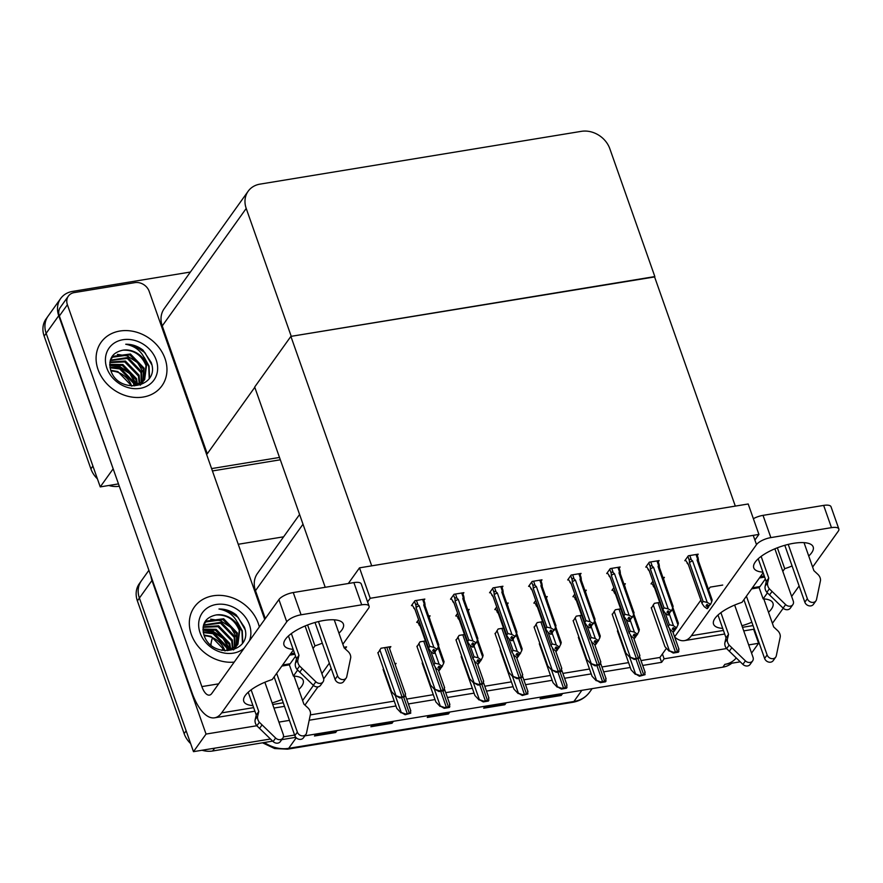 <?xml version="1.0" encoding="UTF-8"?>
<svg xmlns="http://www.w3.org/2000/svg" width="883" height="883" viewBox="0 0 883 883"><rect width="100%" height="100%" fill="white"/><g stroke="black" fill="none" stroke-linecap="round" stroke-linejoin="round"><path stroke-width="1.32" d="M343.929 647.305L346.566 646.864L345.176 648.817M331.191 668.376L323.664 678.895M317.968 686.875L304.944 705.087M299.58 514.491L257.417 573.475A23.62 19.746 35.6 0 0 255.485 590.683L265.308 618.586M642.703 665.44L661.61 662.327L664.115 658.817L662.405 653.95L666.455 648.288M674.612 636.864L700.881 600.131M708.486 589.491L710.175 587.129L722.724 585.065M256.81 725.738L206.048 734.071L193.487 751.654L139.404 598.078A23.62 19.746 -144.4 0 1 141.335 580.871A23.62 19.746 -144.4 0 0 139.404 598.078L186.136 730.815L184.128 733.63L137.384 600.893A23.62 19.746 -144.4 0 1 139.315 583.685L148.896 570.286M206.048 734.071L151.964 580.495A23.62 19.746 -144.4 0 1 150.883 575.937M309.249 720.219L395.959 705.981M408.387 703.939L435.01 699.557M447.438 697.515L474.072 693.144M486.489 691.102L513.122 686.731M525.54 684.689L552.173 680.307M564.601 678.265L591.224 673.895M603.652 671.853L630.285 667.482M289.458 720.373L278.907 722.106M740.241 661.831L724.866 664.347A23.62 19.746 -144.4 0 0 736.212 657.945M294.624 735.042L283.399 736.886L294.624 735.042M272.67 741.135L212.615 751.003L214.635 748.188L270.474 739.005L193.487 751.654M753.64 629.248L758.585 643.288L751.565 653.111M758.585 643.288L748.674 644.921M726.577 648.552L664.115 658.817M238.244 544.27L283.62 536.809M640.992 660.572L659.899 657.471L662.405 653.95M659.899 657.471L661.61 662.327M310.33 714.899L394.248 701.113M406.677 699.071L433.299 694.689M445.727 692.658L472.35 688.276M484.778 686.234L511.412 681.864M523.829 679.822L550.462 675.44M562.89 673.409L589.513 669.027M601.941 666.985L628.575 662.614M697.283 555.462L698.21 554.16L688.343 555.782L684.822 560.705L685.605 560.573M659.722 602.449L654.358 603.332L651.367 608.166M658.221 561.886L659.16 560.573L649.292 562.195L645.771 567.118L646.544 566.996M620.672 608.862L615.308 609.745L612.316 614.579M619.171 568.299L620.109 566.985L610.241 568.608L606.72 573.531L607.493 573.409M581.621 615.274L576.246 616.157L573.255 621.003M580.12 574.712L581.058 573.409L571.18 575.032L567.67 579.954L568.442 579.822M541.069 581.135L541.996 579.822L532.129 581.444L528.608 586.367L529.392 586.246M423.906 600.385L424.833 599.071L414.966 600.694L411.445 605.617L412.229 605.495M425.407 640.948L420.032 641.831L417.041 646.665M464.458 634.524L459.094 635.407L456.103 640.252M503.509 628.111L498.144 628.994L495.153 633.828M542.559 621.698L537.195 622.581L534.204 627.416M462.957 593.961L463.895 592.659L454.028 594.281L450.507 599.204L451.279 599.071M502.008 587.548L502.946 586.235L493.078 587.857L489.557 592.78L490.33 592.659M389.513 648.486L390.849 646.621L380.981 648.243L377.99 653.078M663.475 578.652L664.402 577.339L662.978 577.581M652.912 581.235L651.014 583.884L651.797 583.762M617.846 630.296L617.559 631.345M624.424 585.065L625.352 583.762L623.928 583.994M613.862 587.659L611.963 590.308L612.747 590.175M578.795 636.709L578.508 637.769M585.363 591.478L586.301 590.175L584.866 590.407M574.811 594.071L572.912 596.72L573.685 596.588M546.312 597.901L547.25 596.588L545.815 596.831M535.749 600.484L533.862 603.133L534.634 603.012M507.261 604.314L508.189 603.012L506.765 603.244M496.699 606.908L494.8 609.557L495.584 609.425M429.149 617.151L430.087 615.837L428.652 616.08M418.597 619.734L416.699 622.383L417.471 622.261M422.582 662.382L422.295 663.431M461.632 655.959L461.345 657.018M468.211 610.727L469.138 609.425L467.714 609.656M457.648 613.321L455.749 615.97L456.533 615.837M539.745 643.133L539.458 644.182M500.683 649.546L500.396 650.594M383.52 668.795L383.244 669.844M395.209 664.645L396.103 663.387L394.833 663.597M758.916 534.425L748.199 503.983L359.502 567.846L370.22 598.288L758.916 534.425L754.899 540.043M370.22 598.288L367.593 601.952M359.502 567.846L348.31 583.508M325.22 587.294L254.69 387.019L290.893 336.379L654.491 276.633L735.307 506.102L371.699 565.837L290.893 336.379M279.492 457.449L211.6 468.597L279.492 457.449M118.477 483.895L100.243 486.897L46.159 333.31A23.62 19.746 -144.4 0 1 48.09 316.103A23.62 19.746 -144.4 0 0 46.159 333.31L92.903 466.047L90.894 468.862L44.15 336.125A23.62 19.746 -144.4 0 1 46.082 318.918L60.662 298.52A23.62 19.746 -144.4 0 1 72.538 291.412L190.386 272.041M113.311 469.226L58.731 315.728A23.62 19.746 -144.4 0 1 60.662 298.52M112.814 469.303L100.243 486.897M654.844 276.578L609.822 148.719A23.62 19.746 35.6 0 0 581.334 131.346L260.021 184.128A23.62 19.746 35.6 0 0 248.145 191.247A23.62 19.746 35.6 0 0 246.214 208.454L291.247 336.324L654.601 276.931M254.79 387.317L207.273 453.785L206.434 453.928M248.145 191.247L164.183 308.708A23.62 19.746 35.6 0 0 162.251 325.926L207.273 453.785M731.775 663.221A23.62 19.746 -144.4 0 1 722.857 667.162L304.845 735.848M295.816 737.327L281.743 739.645M212.615 751.003A23.62 19.746 -144.4 0 1 202.041 750.252M190.64 743.585A23.62 19.746 -144.4 0 1 184.128 733.63M337.041 730.55L335.628 732.526L314.48 736.003L315.893 734.027M506.224 702.758L504.811 704.733L483.663 708.21L485.076 706.234M562.626 693.497L561.213 695.462L540.065 698.939L541.478 696.963M393.432 721.29L392.03 723.265L370.882 726.742L372.284 724.766M449.833 712.029L448.421 713.994L427.273 717.471L428.685 715.495M449.315 712.106L448.741 713.42A6.302 2.649 80.7 0 1 448.421 713.994M392.924 721.378L392.35 722.691A6.302 2.649 80.7 0 1 392.03 723.265M562.107 693.574L561.533 694.888A6.302 2.649 80.7 0 1 561.213 695.462M505.716 702.846L505.131 704.159A6.302 2.649 80.7 0 1 504.811 704.733M336.522 730.638L335.948 731.952A6.302 2.649 80.7 0 1 335.628 732.526M280.308 459.789L212.428 470.948M119.304 486.246A23.62 19.746 -144.4 0 1 108.808 485.484M97.406 478.829A23.62 19.746 -144.4 0 1 90.894 468.862M410.75 713.188L405.142 714.733L401.257 712.471L405.65 714.027A3.94 1.391 160.6 0 1 407.262 713.607L409.37 713.265A3.94 1.391 160.6 0 1 410.75 713.188L410.418 710.97M383.09 669.413L396.798 708.343L401.003 712.824M405.142 714.733L405.65 714.027M405.496 696.422L399.889 697.967L396.003 695.705L400.407 697.25A3.94 1.391 160.6 0 1 402.008 696.842L404.127 696.499A3.94 1.391 160.6 0 1 405.496 696.422L405.165 694.204M377.836 652.647L391.544 691.577L395.75 696.058M399.889 697.967L400.407 697.25M449.8 706.764L449.292 707.482L444.193 708.321L440.308 706.058L444.701 707.603A3.94 1.391 160.6 0 1 446.312 707.195L448.421 706.853A3.94 1.391 160.6 0 1 449.8 706.764L449.469 704.557M422.14 662.99L435.849 701.919L440.054 706.411M444.193 708.321L444.701 707.603M488.851 700.351L488.343 701.069L483.244 701.908L479.359 699.645L483.763 701.19A3.94 1.391 160.6 0 1 485.363 700.782L487.482 700.429A3.94 1.391 160.6 0 1 488.851 700.351L488.52 698.133M461.191 656.577L474.899 695.506L479.105 699.998M483.244 701.908L483.763 701.19M527.902 693.939L522.306 695.484L518.409 693.221L522.813 694.778A3.94 1.391 160.6 0 1 524.414 694.358L526.533 694.016A3.94 1.391 160.6 0 1 527.902 693.939L527.581 691.72M500.242 650.164L513.95 689.093L518.166 693.574M522.306 695.484L522.813 694.778M444.546 689.998L444.039 690.716L438.95 691.555L435.054 689.292L439.458 690.837A3.94 1.391 160.6 0 1 441.059 690.429L443.178 690.076A3.94 1.391 160.6 0 1 444.546 689.998L444.226 687.78M416.886 646.224L430.595 685.153L434.811 689.645M438.95 691.555L439.458 690.837M483.608 683.585L478.001 685.131L474.116 682.879L478.509 684.424A3.94 1.391 160.6 0 1 480.12 684.016L482.228 683.663A3.94 1.391 160.6 0 1 483.608 683.585L483.277 681.367M455.948 639.811L469.657 678.74L473.862 683.221M478.001 685.131L478.509 684.424M522.659 677.173L517.052 678.718L513.166 676.455L517.559 678.001A3.94 1.391 160.6 0 1 519.171 677.592L521.29 677.25A3.94 1.391 160.6 0 1 522.659 677.173L522.328 674.954M494.999 633.398L508.707 672.327L512.913 676.808M517.052 678.718L517.559 678.001M561.709 670.749L561.202 671.466L556.102 672.305L552.217 670.042L556.621 671.588A3.94 1.391 160.6 0 1 558.222 671.179L560.341 670.826A3.94 1.391 160.6 0 1 561.709 670.749L561.378 668.53M534.049 626.974L547.758 665.903L551.963 670.396M556.102 672.305L556.621 671.588M439.326 670.329L440.485 668.906L439.248 670.098M439.513 666.588L440.33 668.928M439.116 666.301L440.054 668.972L438.895 670.407L436.114 668.409L433.862 664.833L435.01 663.221L430.937 651.643M438.012 647.449L443.641 663.453L441.489 667.493L438.928 666.168L437.924 667.581L440.054 668.972M439.9 668.994L438.895 670.407M440.485 668.906L441.07 667.559M443.641 663.453L444.039 661.731M442.493 666.091L440.904 667.592M417.251 621.61L420.165 625.948A5.353 1.887 160.6 0 0 420.198 626.168A5.353 1.887 160.6 0 0 420.319 626.378M435.01 663.221L439.138 664.193L434.977 652.394M441.908 666.179L439.138 664.193M420.198 626.168L433.995 665.329L420.165 625.948M411.997 604.844L414.889 609.104L428.586 647.99L429.745 646.378L416.048 607.493L415.97 605.462C416.081 604.016 416.743 603.773 417.957 604.734L416.445 600.451M422.648 599.436L424.16 603.718L423.741 605.076L438.376 646.61L437.217 649.248L433.862 647.36L419.237 605.815L417.957 604.734M425.065 606.003L424.999 603.983L424.16 603.718L424.999 603.983M434.635 652.162L433.619 653.563L434.635 652.162L432.648 650.738L433.652 649.336L435.639 650.749L436.644 649.347M433.619 653.563L430.849 651.577L428.719 648.486L414.933 609.336A5.353 1.887 -19.4 0 1 414.889 609.104M429.745 646.378L433.862 647.36M416.048 607.493A5.353 1.887 -19.4 0 1 419.237 605.815M423.741 605.076A5.353 1.887 -19.4 0 1 425.032 605.782L438.818 644.932M437.217 649.248L435.639 650.749M433.972 653.265L435.794 650.727M438.376 646.61L438.763 644.899M434.237 649.756L435.209 652.062M434.778 652.129L433.84 649.469M434.05 653.497L435.065 652.084M808.718 556.003A31.501 11.115 160.6 0 0 813.177 546.919A31.501 11.115 160.6 0 0 793.53 543.321A31.501 11.115 160.6 0 0 753.762 567.846A31.501 11.115 160.6 0 0 762.923 572.129M763.144 572.758L741.996 602.349A31.501 11.115 160.6 0 0 713.541 624.115A31.501 11.115 160.6 0 0 722.702 628.398M759.049 587.449L763.144 598.873L767.415 592.901M782.813 571.356L784.722 568.685A31.501 11.115 160.6 0 0 792.073 565.97M777.36 547.791L784.722 568.685M741.919 625.738A31.501 11.115 160.6 0 0 751.852 622.239M768.497 612.272A31.501 11.115 160.6 0 0 772.956 603.188A31.501 11.115 160.6 0 0 763.144 598.873M772.084 622.449L773.177 622.272L783.221 608.21M791.643 596.433L799.115 585.97M812.625 567.085L838.287 531.18A11.81 4.172 160.6 0 0 838.85 528.994A11.81 4.172 160.6 0 0 831.477 527.648L823.651 505.407A11.81 4.172 -19.4 0 1 831.024 506.754L838.85 528.994M753.376 518.685A11.81 4.172 -19.4 0 1 763.022 515.363L770.859 537.604L831.477 527.648M770.859 537.604A11.81 4.172 160.6 0 0 756.51 544.612L753.243 535.352M674.678 637.051A47.24 19.867 -99.3 0 0 684.38 640.628A47.24 19.867 -99.3 0 0 691.4 635.705L756.51 544.612M763.022 515.363L823.651 505.407M773.177 622.272A47.24 19.867 80.7 0 1 772.382 623.299M338.951 633.177A31.501 11.115 160.6 0 0 343.41 624.104A31.501 11.115 160.6 0 0 323.752 620.495A31.501 11.115 160.6 0 0 283.995 645.031A31.501 11.115 160.6 0 0 293.156 649.314M98.046 369.547A37.406 31.258 35.6 0 0 127.914 396.279A37.406 31.258 35.6 0 0 161.953 385.794A37.406 31.258 35.6 0 0 165.011 358.542A37.406 31.258 35.6 0 0 135.143 331.798A37.406 31.258 35.6 0 0 101.092 342.295A37.406 31.258 35.6 0 0 98.046 369.547A37.406 31.258 -144.4 0 1 101.092 342.295A37.406 31.258 -144.4 0 1 135.143 331.798A37.406 31.258 -144.4 0 1 165.011 358.542A37.406 31.258 -144.4 0 1 161.953 385.794A37.406 31.258 -144.4 0 1 127.914 396.279A37.406 31.258 -144.4 0 1 98.046 369.547M191.28 634.314A37.406 31.258 35.6 0 0 234.205 662.107A37.406 31.258 -144.4 0 1 191.28 634.314A37.406 31.258 -144.4 0 1 194.337 607.062A37.406 31.258 35.6 0 0 191.28 634.314M259.326 626.963A37.406 31.258 35.6 0 0 258.244 623.31A37.406 31.258 35.6 0 0 228.377 596.566A37.406 31.258 35.6 0 0 194.337 607.062A37.406 31.258 -144.4 0 1 228.377 596.566A37.406 31.258 -144.4 0 1 258.244 623.31A37.406 31.258 -144.4 0 1 259.326 626.963M293.377 649.943L272.229 679.535A31.501 11.115 160.6 0 0 243.763 701.301A31.501 11.115 160.6 0 0 252.924 705.583M289.282 664.634L293.377 676.058L297.637 670.087M313.046 648.541L314.955 645.87A31.501 11.115 160.6 0 0 322.306 643.155M307.593 624.976L314.955 645.87M68.355 296.136A11.81 9.868 35.6 0 0 67.395 304.745L59.349 315.993A11.81 9.868 -144.4 0 1 60.309 307.394L68.355 296.136A11.81 9.868 35.6 0 1 74.293 292.582L134.922 282.626A11.81 9.868 35.6 0 1 149.161 291.313L264.712 619.425M59.349 315.993L191.865 692.294A47.24 19.867 -99.3 0 0 214.602 717.813A47.24 19.867 -99.3 0 0 221.633 712.89L286.743 621.798L278.907 599.568L211.788 693.464A15.751 6.623 80.7 0 1 209.448 695.109A15.751 6.623 80.7 0 1 201.865 686.599L67.395 304.745M272.152 702.923A31.501 11.115 160.6 0 0 282.085 699.424M298.73 689.457A31.501 11.115 160.6 0 0 303.189 680.374A31.501 11.115 160.6 0 0 293.377 676.058M302.317 699.634L303.399 699.457L313.454 685.396M321.876 673.619L329.348 663.155M342.858 644.259L368.509 608.365A11.81 4.172 160.6 0 0 369.083 606.18A11.81 4.172 160.6 0 0 361.71 604.822L353.884 582.592A11.81 4.172 -19.4 0 1 361.246 583.939L369.083 606.18M278.907 599.568A11.81 4.172 -19.4 0 1 293.255 592.548L301.081 614.789L361.71 604.822M301.081 614.789A11.81 4.172 160.6 0 0 286.743 621.798M293.255 592.548L353.884 582.592M303.399 699.457A47.24 19.867 80.7 0 1 302.615 700.484M478.376 663.917L479.535 662.482L478.299 663.685M478.564 660.175L479.381 662.504M478.167 659.888L479.105 662.559L477.946 663.983L475.164 661.996L472.913 658.42L474.061 656.797L469.988 645.23M477.063 641.036L482.703 657.04L480.54 661.08L477.979 659.756L476.975 661.157L479.105 662.559M478.95 662.581L477.946 663.983M479.535 662.482L480.12 661.146M482.703 657.04L483.089 655.318M481.544 659.667L479.966 661.168M456.301 615.197L459.215 619.524A5.353 1.887 160.6 0 0 459.259 619.756A5.353 1.887 160.6 0 0 459.37 619.965M474.061 656.797L478.189 657.78L474.028 645.97M480.97 659.767L478.189 657.78M459.259 619.756L473.045 658.906L459.215 619.524M517.438 657.504L518.586 656.069L517.35 657.261M517.615 653.751L518.442 656.091M517.217 653.475L518.155 656.135L517.008 657.57L514.226 655.583L511.963 651.996L513.122 650.385L509.049 638.806M516.114 634.612L521.754 650.616L519.59 654.656L517.03 653.343L516.025 654.745L518.155 656.135M518.012 656.157L517.008 657.57M518.586 656.069L519.171 654.733M521.754 650.616L522.14 648.906M520.595 653.254L519.016 654.756M495.352 608.784L498.266 613.111A5.353 1.887 160.6 0 0 498.31 613.343A5.353 1.887 160.6 0 0 498.42 613.542M513.122 650.385L517.239 651.356L513.078 639.557M520.021 653.354L517.239 651.356M498.31 613.343L512.096 652.493L498.266 613.111M556.489 651.08L557.637 649.656L556.4 650.848M556.665 647.338L557.493 649.678M556.268 647.051L557.206 649.722L556.058 651.157L553.277 649.16L551.014 645.583L552.173 643.972L548.1 632.394M555.164 628.199L560.804 644.204L558.641 648.243L556.08 646.919L555.076 648.332L557.206 649.722M557.063 649.745L556.058 651.157M557.637 649.656L558.222 648.31M560.804 644.204L561.202 642.482M559.656 646.842L558.067 648.343M534.414 602.361L537.328 606.698A5.353 1.887 160.6 0 0 537.361 606.919A5.353 1.887 160.6 0 0 537.471 607.129M552.173 643.972L556.29 644.943L552.14 633.144M559.071 646.93L556.29 644.943M537.361 606.919L551.147 646.08L537.328 606.698M451.058 598.431L453.939 602.692L467.637 641.577L468.796 639.965L455.098 601.069L455.021 599.049C455.131 597.603 455.794 597.361 457.008 598.321L455.507 594.038M461.71 593.012L463.211 597.294L462.802 598.663L477.427 640.197L476.268 642.835L472.913 640.937L458.288 599.402L457.008 598.321M464.127 599.59L464.05 597.57L463.211 597.294L464.05 597.57M473.685 645.738L472.681 647.151L473.685 645.738L471.699 644.325L472.703 642.912L474.69 644.336L475.694 642.923M472.681 647.151L469.899 645.164L467.769 642.073L453.983 602.923A5.353 1.887 -19.4 0 1 453.939 602.692M468.796 639.965L472.913 640.937M455.098 601.069A5.353 1.887 -19.4 0 1 458.288 599.402M462.802 598.663A5.353 1.887 -19.4 0 1 464.083 599.358L477.869 638.519M476.268 642.835L474.69 644.336M473.023 646.842L474.844 644.303M477.427 640.197L477.813 638.475M473.288 643.332L474.259 645.65M473.829 645.716L472.891 643.045M473.111 647.073L474.116 645.672M490.109 592.018L493.001 596.279L506.687 635.164L507.846 633.541L494.149 594.656L494.083 592.636C494.182 591.18 494.844 590.937 496.058 591.897L494.557 587.614M500.76 586.599L502.261 590.882L501.853 592.239L516.478 633.784L515.33 636.411L511.963 634.524L497.339 592.99L496.058 591.897M503.178 593.177L503.1 591.146L502.261 590.882L503.1 591.146M512.736 639.325L511.732 640.727L512.736 639.325L510.749 637.912L511.765 636.5L513.74 637.923L514.745 636.511M511.732 640.727L508.95 638.74L506.82 635.661L493.034 596.5A5.353 1.887 -19.4 0 1 493.001 596.279M507.846 633.541L511.963 634.524M494.149 594.656A5.353 1.887 -19.4 0 1 497.339 592.99M501.853 592.239A5.353 1.887 -19.4 0 1 503.133 592.946L516.93 632.096M515.33 636.411L513.74 637.923M512.074 640.429L513.906 637.89M516.478 633.784L516.875 632.062M512.35 636.919L513.31 639.226M512.88 639.303L511.941 636.632M512.162 640.661L513.166 639.259M529.16 585.595L532.052 589.855L545.749 628.74L546.897 627.129L533.211 588.244L533.133 586.213C533.244 584.767 533.895 584.524 535.12 585.484L533.608 581.202M539.811 580.186L541.323 584.469L540.904 585.826L555.528 627.36L554.381 629.998L551.025 628.111L536.389 586.566L535.12 585.484M542.228 586.754L542.151 584.734L541.323 584.469L542.151 584.734M551.787 632.912L550.782 634.314L551.787 632.912L549.811 631.488L550.815 630.087L552.791 631.5L553.807 630.098M550.782 634.314L548.001 632.327L545.882 629.237L532.085 590.087A5.353 1.887 -19.4 0 1 532.052 589.855M546.897 627.129L551.025 628.111M533.211 588.244A5.353 1.887 -19.4 0 1 536.389 586.566M540.904 585.826A5.353 1.887 -19.4 0 1 542.195 586.533L555.981 625.683M554.381 629.998L552.791 631.5M551.135 634.016L552.957 631.477M555.528 627.36L555.926 625.65M551.4 630.506L552.372 632.813M551.941 632.879L551.003 630.219M551.213 634.248L552.217 632.835M568.21 579.182L571.102 583.442L584.8 622.327L585.959 620.716L572.261 581.82L572.184 579.8C572.294 578.354 572.957 578.111 574.171 579.071L572.659 574.789M578.862 573.762L580.374 578.045L579.954 579.414L594.59 620.948L593.431 623.586L590.076 621.687L575.451 580.153L574.171 579.071M581.279 580.341L581.213 578.321L580.374 578.045L581.213 578.321M590.848 626.489L589.833 627.901L590.848 626.489L588.862 625.076L589.866 623.663L591.853 625.087L592.857 623.674M589.833 627.901L587.063 625.915L584.932 622.824L571.146 583.674A5.353 1.887 -19.4 0 1 571.102 583.442M585.959 620.716L590.076 621.687M572.261 581.82A5.353 1.887 -19.4 0 1 575.451 580.153M579.954 579.414A5.353 1.887 -19.4 0 1 581.246 580.109L595.032 619.27M593.431 623.586L591.853 625.087M590.186 627.592L592.007 625.054M594.59 620.948L594.976 619.226M590.451 624.082L591.422 626.4M590.992 626.466L590.054 623.795M590.263 627.824L591.279 626.422M751.621 588.884L758.177 587.802A11.81 4.967 -99.3 0 0 759.932 586.577L765.34 579.005M774.866 548.796L793.243 600.992A5.033 4.205 -144.4 0 1 792.835 604.656A5.033 4.205 -144.4 0 1 785.627 604.59L769.369 588.829A7.87 6.578 -144.4 0 1 767.691 582.548L765.186 586.069L766.245 581.577L758.221 558.773M788.232 544.392L807.349 598.674L804.832 602.195L784.799 545.297M720.903 612.659L728.541 634.336L727.471 638.817L724.954 642.338A7.87 6.578 -144.4 0 0 726.632 648.619L742.89 664.38A5.033 4.205 35.6 0 0 750.097 664.446L752.614 660.925A5.033 4.205 -144.4 0 0 753.022 657.261L734.645 605.065M743.905 599.678L764.612 658.464A5.033 4.205 35.6 0 0 768.618 662.062A5.033 4.205 35.6 0 0 773.199 660.65L775.715 657.129A5.033 4.205 -144.4 0 1 771.135 658.541A5.033 4.205 -144.4 0 1 767.117 654.943L764.612 658.464M746.422 596.157L767.117 654.943M728.541 634.336L726.025 637.846L718 615.043M724.954 642.338L726.025 637.846M726.632 648.619L729.137 645.098A7.87 6.578 -144.4 0 1 727.471 638.817M729.137 645.098L745.407 660.859A5.033 4.205 -144.4 0 0 752.614 660.925M729.292 651.268L731.808 647.758M804.016 542.637L813.883 570.65L817.824 574.314A7.87 6.578 -144.4 0 1 820.517 580.418L816.521 599.513A5.033 4.205 -144.4 0 1 815.936 600.859A5.033 4.205 -144.4 0 1 811.356 602.272A5.033 4.205 -144.4 0 1 807.349 598.674M775.715 657.129A5.033 4.205 -144.4 0 0 776.3 655.782L780.285 636.698A7.87 6.578 -144.4 0 0 777.603 630.583L773.663 626.919L763.795 598.917M761.135 556.378L768.762 578.067L766.245 581.577M768.762 578.067L767.691 582.548M804.832 602.195A5.033 4.205 35.6 0 0 808.85 605.782A5.033 4.205 35.6 0 0 813.42 604.38L815.936 600.859M765.186 586.069A7.87 6.578 -144.4 0 0 766.852 592.338L783.111 608.111A5.033 4.205 35.6 0 0 790.318 608.166L792.835 604.656M766.852 592.338L769.369 588.829M769.512 594.999L772.029 591.478M759.424 577.968L764.678 577.107M760.429 576.555L764.259 575.926M281.854 666.069L288.399 664.987A11.81 4.967 -99.3 0 0 290.154 663.751L295.573 656.179M305.099 625.981L323.476 678.177A5.033 4.205 -144.4 0 1 323.068 681.842A5.033 4.205 -144.4 0 1 315.86 681.775L299.591 666.014A7.87 6.578 -144.4 0 1 297.924 659.733L295.408 663.254L296.478 658.762L288.443 635.948M318.454 621.577L337.571 675.859L335.065 679.369L315.021 622.482M251.136 689.833L258.774 711.521L257.704 716.003L255.187 719.524A7.87 6.578 -144.4 0 0 256.854 725.793L273.123 741.565A5.033 4.205 35.6 0 0 280.33 741.621L282.836 738.111A5.033 4.205 -144.4 0 0 283.255 734.446L264.867 682.25M274.138 676.864L294.834 735.649A5.033 4.205 35.6 0 0 298.851 739.237A5.033 4.205 35.6 0 0 303.432 737.835L305.937 734.314A5.033 4.205 -144.4 0 1 301.368 735.727A5.033 4.205 -144.4 0 1 297.35 732.128L294.834 735.649M276.655 673.343L297.35 732.128M258.774 711.521L256.258 715.031L248.222 692.228M255.187 719.524L256.258 715.031M256.854 725.793L259.37 722.283A7.87 6.578 -144.4 0 1 257.704 716.003M259.37 722.283L275.639 738.045A5.033 4.205 -144.4 0 0 282.836 738.111M259.525 728.453L262.03 724.943M334.249 619.822L344.105 647.835L348.057 651.499A7.87 6.578 -144.4 0 1 350.739 657.603L346.754 676.698A5.033 4.205 -144.4 0 1 346.169 678.045A5.033 4.205 -144.4 0 1 341.589 679.446A5.033 4.205 -144.4 0 1 337.571 675.859M305.937 734.314A5.033 4.205 -144.4 0 0 306.533 732.967L310.518 713.872A7.87 6.578 -144.4 0 0 307.825 707.769L303.884 704.104L294.028 676.091M291.357 633.564L298.995 655.241L296.478 658.762M298.995 655.241L297.924 659.733M335.065 679.369A5.033 4.205 35.6 0 0 339.072 682.967A5.033 4.205 35.6 0 0 343.653 681.555L346.169 678.045M295.408 663.254A7.87 6.578 -144.4 0 0 297.085 669.524L313.344 685.285A5.033 4.205 35.6 0 0 320.551 685.351L323.068 681.842M297.085 669.524L299.591 666.014M299.745 672.184L302.251 668.663M289.657 655.153L294.9 654.281M290.662 653.74L294.492 653.111M244.183 648.144A27.561 23.035 -144.4 0 1 200.088 632.857A27.561 23.035 -144.4 0 1 216.203 604.491A27.561 23.035 -144.4 0 1 249.436 624.756A27.561 23.035 -144.4 0 1 249.348 640.926M224.889 650.903L235.938 646.511L237.913 644.27L239.878 629.424C237.13 617.99 230.154 611.179 218.962 609.005C225.187 608.884 230.938 610.837 236.236 614.877L244.425 627.206C253.84 652.46 211.534 660.219 203.907 634.844C201.368 623.928 205.441 617.294 216.136 614.954C226.986 614.513 234.69 619.634 239.249 630.307L237.593 644.7M235.077 648.221L235.904 646.809M236.147 646.323L236.732 633.828L223.046 619.645L205.838 621.952L204.326 623.575M233.52 649.932L236.269 646.411M236.534 645.926L237.361 632.945L223.664 618.762L206.467 621.069L203.631 624.778M234.425 647.747L234.216 637.338L220.529 623.155L203.465 625.341M234.017 649.447L234.69 647.934M234.889 647.405L234.845 636.466L221.158 622.283L203.576 624.932M232.428 648.972L231.699 640.859L218.013 626.676L203.079 627.338M232.957 648.685L232.328 639.976L218.642 625.793L203.156 626.798M230.099 649.954L229.194 644.38L215.496 630.197L202.98 629.756M230.717 649.733L229.823 643.497L216.125 629.314L202.969 629.115M227.339 650.65L226.677 647.89L212.98 633.707L203.3 632.57M228.079 650.506L227.306 647.018L213.609 632.835L203.167 631.831M204.624 623.133L203.774 624.325M204.26 635.815A19.691 16.457 -144.4 0 1 224.79 650.528L211.103 636.345L203.973 635.02M239.878 629.424A19.691 16.457 35.6 0 0 216.136 614.954M229.768 650.065L223.013 638.42L212.648 631.676L202.991 630.142M242.45 643.155L241.964 631.224L238.476 624.314M244.977 629.447L238.09 617.316L227.726 610.572L218.962 609.005M230.088 649.667L223.322 637.979L212.958 631.235L203.101 629.711M237.637 639.126L230.86 627.427L220.507 620.683L210.651 619.16M242.792 642.614L242.273 630.782L237.483 622.173M156.203 359.988A27.561 23.035 -144.4 0 1 140.088 388.365A27.561 23.035 -144.4 0 1 106.854 368.101A27.561 23.035 -144.4 0 1 122.958 339.723A27.561 23.035 -144.4 0 1 156.203 359.988M131.655 386.136L142.704 381.743L144.68 379.502L146.633 364.668C143.885 353.222 136.92 346.412 125.717 344.249C131.942 344.116 137.704 346.07 143.002 350.109L151.181 362.438C160.596 387.692 118.289 395.463 110.673 370.076C108.123 359.16 112.207 352.527 122.892 350.187C133.752 349.745 141.457 354.867 146.004 365.54L144.348 379.933M141.843 383.454L142.66 382.041M142.903 381.555L143.499 369.061L129.801 354.878L112.594 357.185L111.081 358.807M140.287 385.176L143.035 381.644M143.289 381.169L144.117 368.178L130.43 353.995L113.223 356.302L110.386 360.01M141.192 382.979L140.982 372.582L127.284 358.399L110.232 360.573M140.772 384.679L141.457 383.167M141.644 382.637L141.611 371.699L127.914 357.516L110.342 360.176M139.194 384.204L138.465 376.092L124.779 361.909L109.845 362.571M139.724 383.917L139.095 375.22L125.408 361.037L109.922 362.03M136.854 385.187L135.949 379.613L122.262 365.43L109.735 364.988M137.472 384.966L136.578 378.73L122.892 364.547L109.735 364.348M134.106 385.882L133.432 383.134L119.746 368.939L110.066 367.814M134.834 385.739L134.061 382.251L120.375 368.068L109.933 367.063M111.39 358.366L110.541 359.569M111.026 371.048A19.691 16.457 -144.4 0 1 131.556 385.761L117.858 371.577L110.728 370.253M146.633 364.668A19.691 16.457 35.6 0 0 122.892 350.187M136.523 385.297L129.768 373.652L119.404 366.909L109.757 365.374M149.216 378.388L148.719 366.456L145.242 359.547M151.733 364.679L144.856 352.549L134.492 345.805L125.717 344.249M136.854 384.911L130.088 373.211L119.724 366.467L109.867 364.944M144.393 374.359L137.627 362.659L127.262 355.926L117.406 354.392M149.558 377.858L149.039 366.015L144.249 357.405M595.539 644.667L596.698 643.232L595.462 644.435M595.727 640.926L596.544 643.254M595.33 640.639L596.268 643.31L595.109 644.733L592.327 642.747L590.076 639.171L591.224 637.548L587.151 625.981M594.226 621.787L599.855 637.791L597.703 641.831L595.142 640.506L594.138 641.908L596.268 643.31M596.113 643.332L595.109 644.733M596.698 643.232L597.283 641.897M599.855 637.791L600.252 636.069M598.707 640.418L597.118 641.919M573.464 595.948L576.378 600.274A5.353 1.887 160.6 0 0 576.411 600.506A5.353 1.887 160.6 0 0 576.533 600.716M591.224 637.548L595.352 638.53L591.191 626.72M598.122 640.517L595.352 638.53M576.411 600.506L590.208 639.656L576.378 600.274M634.59 638.254L635.749 636.82L634.513 638.012M634.778 634.502L635.594 636.842M634.38 634.226L635.319 636.886L634.16 638.321L631.378 636.334L629.126 632.747L630.285 631.135L626.202 619.557M633.277 615.363L638.917 631.367L636.753 635.407L634.193 634.093L633.188 635.495L635.319 636.886M635.175 636.908L634.16 638.321M635.749 636.82L636.334 635.484M638.917 631.367L639.303 629.656M637.758 634.005L636.179 635.506M612.515 589.535L615.429 593.862A5.353 1.887 160.6 0 0 615.473 594.093A5.353 1.887 160.6 0 0 615.583 594.292M630.285 631.135L634.402 632.107L630.241 620.308M637.184 634.104L634.402 632.107M615.473 594.093L629.259 633.243L615.429 593.862M673.652 631.831L674.8 630.407L673.563 631.599M673.828 628.089L674.656 630.429M673.431 627.802L674.369 630.473L673.221 631.908L670.44 629.91L668.177 626.334L669.336 624.722L665.263 613.144M672.327 608.95L677.967 624.954L675.804 628.994L673.243 627.67L672.239 629.082L674.369 630.473M674.226 630.495L673.221 631.908M674.8 630.407L675.385 629.06M677.967 624.954L678.354 623.232M676.808 627.592L675.23 629.093M651.566 583.111L654.48 587.449A5.353 1.887 160.6 0 0 654.524 587.67A5.353 1.887 160.6 0 0 654.634 587.879M669.336 624.722L673.453 625.694L669.292 613.895M676.235 627.681L673.453 625.694M654.524 587.67L668.31 626.831L654.48 587.449M566.963 687.515L566.445 688.232L561.356 689.071L557.471 686.808L561.864 688.354A3.94 1.391 160.6 0 1 563.475 687.945L565.584 687.603A3.94 1.391 160.6 0 1 566.963 687.515L566.632 685.307M539.303 643.74L553.012 682.669L557.217 687.162M561.356 689.071L561.864 688.354M606.014 681.102L605.506 681.819L600.407 682.658L596.522 680.396L600.915 681.941A3.94 1.391 160.6 0 1 602.526 681.533L604.645 681.179A3.94 1.391 160.6 0 1 606.014 681.102L605.683 678.884M578.354 637.327L592.063 676.257L596.268 680.749M600.407 682.658L600.915 681.941M645.065 674.689L639.458 676.235L635.572 673.972L639.976 675.528A3.94 1.391 160.6 0 1 641.577 675.109L643.696 674.767A3.94 1.391 160.6 0 1 645.065 674.689L644.733 672.471M617.405 630.915L631.113 669.844L635.319 674.325M639.458 676.235L639.976 675.528M607.272 572.769L610.153 577.029L623.851 615.915L625.009 614.292L611.312 575.407L611.235 573.387C611.345 571.93 612.007 571.687 613.221 572.648L611.72 568.365M617.923 567.35L619.425 571.632L619.016 572.99L633.641 614.535L632.482 617.162L629.126 615.274L614.502 573.74L613.221 572.648M620.341 573.928L620.263 571.897L619.425 571.632L620.263 571.897M629.899 620.076L628.895 621.477L629.899 620.076L627.912 618.652L628.917 617.25L630.904 618.674L631.908 617.261M628.895 621.477L626.113 619.491L623.983 616.411L610.197 577.25A5.353 1.887 -19.4 0 1 610.153 577.029M625.009 614.292L629.126 615.274M611.312 575.407A5.353 1.887 -19.4 0 1 614.502 573.74M619.016 572.99A5.353 1.887 -19.4 0 1 620.296 573.696L634.082 612.846M632.482 617.162L630.904 618.674M629.237 621.179L631.058 618.641M633.641 614.535L634.027 612.813M629.502 617.67L630.473 619.976M630.043 620.054L629.104 617.383M629.325 621.411L630.33 620.009M646.323 566.345L649.215 570.606L662.901 609.491L664.06 607.879L650.363 568.994L650.296 566.963C650.396 565.517 651.058 565.275 652.272 566.235L650.771 561.952M656.974 560.937L658.475 565.219L658.067 566.577L672.691 608.111L671.544 610.749L668.177 608.862L653.552 567.316L652.272 566.235M659.391 567.504L659.314 565.484L658.475 565.219L659.314 565.484M668.95 613.663L667.945 615.065L668.95 613.663L666.963 612.239L667.978 610.837L669.954 612.25L670.959 610.848M667.945 615.065L665.164 613.078L663.034 609.987L649.248 570.837A5.353 1.887 -19.4 0 1 649.215 570.606M664.06 607.879L668.177 608.862M650.363 568.994A5.353 1.887 -19.4 0 1 653.552 567.316M658.067 566.577A5.353 1.887 -19.4 0 1 659.347 567.283L673.144 606.433M671.544 610.749L669.954 612.25M668.299 614.767L670.12 612.228M672.691 608.111L673.089 606.4M668.563 611.257L669.524 613.564M669.104 613.63L668.155 610.97M668.376 614.998L669.38 613.586M685.374 559.932L688.265 564.193L701.963 603.078L703.111 601.466L689.424 562.57L689.347 560.55C689.457 559.105 690.12 558.862 691.334 559.822L689.822 555.539M696.025 554.513L697.537 558.796L697.117 560.164L711.742 601.698L710.594 604.336L707.239 602.438L692.603 560.904L691.334 559.822M698.442 561.091L698.365 559.071L697.537 558.796L698.365 559.071M708 607.239L706.996 608.652L708 607.239L706.025 605.826L707.029 604.413L709.005 605.837L710.02 604.425M706.996 608.652L704.215 606.665L702.095 603.575L688.31 564.425A5.353 1.887 -19.4 0 1 688.265 564.193M703.111 601.466L707.239 602.438M689.424 562.57A5.353 1.887 -19.4 0 1 692.603 560.904M697.117 560.164A5.353 1.887 -19.4 0 1 698.409 560.86L712.195 600.021M710.594 604.336L709.005 605.837M707.349 608.343L709.17 605.804M711.742 601.698L712.14 599.976M707.614 604.833L708.585 607.151M708.155 607.217L707.217 604.546M707.426 608.575L708.431 607.173M600.76 664.336L595.164 665.881L591.268 663.63L595.672 665.175A3.94 1.391 160.6 0 1 597.272 664.767L599.391 664.413A3.94 1.391 160.6 0 1 600.76 664.336L600.44 662.118M573.1 620.561L586.809 659.491L591.025 663.972M595.164 665.881L595.672 665.175M639.822 657.923L634.215 659.469L630.33 657.206L634.722 658.751A3.94 1.391 160.6 0 1 636.334 658.343L638.442 658.001A3.94 1.391 160.6 0 1 639.822 657.923L639.491 655.705M612.162 614.149L625.87 653.078L630.076 657.559M634.215 659.469L634.722 658.751M678.872 651.499L678.365 652.217L673.265 653.056L669.38 650.793L673.773 652.338A3.94 1.391 160.6 0 1 675.385 651.93L677.504 651.577A3.94 1.391 160.6 0 1 678.872 651.499L678.541 649.281M651.212 607.725L664.921 646.654L669.126 651.146M673.265 653.056L673.773 652.338M303.001 524.215L255.485 590.683M151.964 580.495L137.384 600.893M58.731 315.728L44.15 336.125M246.214 208.454L162.251 325.926M581.864 690.329L573.895 701.488A7.87 3.311 80.7 0 1 572.725 702.305L287.505 749.17A7.87 3.311 -99.3 0 0 288.675 748.342L573.895 701.488A31.501 26.324 35.6 0 0 589.734 692.007C585.606 697.603 579.943 701.036 572.725 702.305M264.348 742.504A31.501 26.324 35.6 0 0 288.675 748.342L296.224 737.769M212.494 637.636A31.501 26.324 35.6 0 0 210.982 645.031M722.857 667.162L724.866 664.347M221.81 650.429L223.631 647.879M427.692 716.886L448.741 713.42M484.094 707.614L505.131 704.159M540.484 698.354L561.533 694.888M371.301 726.146L392.35 722.691M314.9 735.418L335.948 731.952M395.297 695.572L401.257 712.471M401.644 697.68L407.262 713.607M403.763 697.327L409.37 713.265M379.845 649.833L396.003 695.705M384.679 647.636L402.008 696.842M386.798 647.294L404.127 696.499M434.359 689.159L440.308 706.058M440.705 691.268L446.312 707.195M442.813 690.914L448.421 706.853M473.409 682.747L479.359 699.645M479.756 684.844L485.363 700.782M481.864 684.502L487.482 700.429M512.46 676.323L518.409 693.221M518.807 678.431L524.414 694.358M520.926 678.078L526.533 694.016M418.906 643.409L435.054 689.292M423.73 641.224L441.059 690.429M435.164 667.316L443.178 690.076M457.957 636.996L474.116 682.879M462.791 634.8L480.12 684.016M474.215 660.892L482.228 683.663M497.008 630.583L513.166 676.455M501.842 628.387L519.171 677.592M513.266 654.48L521.29 677.25M536.058 624.16L552.217 670.042M540.893 621.974L558.222 671.179M552.317 648.067L560.341 670.826M415.97 605.462L414.513 601.334M691.4 635.705L723.42 630.451M742.482 627.316L753.022 625.583M221.633 712.89L253.653 707.625M272.704 704.502L283.255 702.769M201.865 686.599L218.664 683.839M455.021 599.049L453.564 594.91M494.083 592.636L492.626 588.497M533.133 586.213L531.676 582.085M572.184 579.8L570.727 575.661M752.382 587.813L759.932 586.577M742.89 664.38L745.407 660.859M783.111 608.111L785.627 604.59M282.615 664.998L290.154 663.751M273.123 741.565L275.639 738.045M313.344 685.285L315.86 681.775M551.511 669.91L557.471 686.808M557.857 672.018L563.475 687.945M559.977 671.665L565.584 687.603M590.572 663.497L596.522 680.396M596.919 665.594L602.526 681.533M599.027 665.252L604.645 681.179M629.623 657.073L635.572 673.972M635.97 659.182L641.577 675.109M638.078 658.828L643.696 674.767M611.235 573.387L609.778 569.248M650.296 566.963L648.839 562.835M689.347 560.55L687.89 556.411M575.12 617.747L591.268 663.63M579.943 615.55L597.272 664.767M591.378 641.643L599.391 664.413M614.171 611.334L630.33 657.206M619.005 609.138L636.334 658.343M630.429 635.23L638.442 658.001M653.221 604.91L669.38 650.793M658.056 602.725L675.385 651.93M669.48 628.817L677.504 651.577M287.505 749.17L274.613 748.53L262.527 742.802M210.673 644.767L212.428 637.603M589.734 692.007L592.129 688.641M405.562 695.914L410.827 710.881M388.973 646.93L405.584 694.115M444.613 689.502L449.889 704.468M483.674 683.089L488.939 698.056M522.725 676.665L527.99 691.632M438.432 670.065L444.635 687.702M477.482 663.652L483.696 681.279M516.533 657.239L522.747 674.866M555.595 650.815L561.798 668.453M438.564 646.069L444.094 661.764M430.109 619.877L428.763 616.058M420.242 626.301L418.972 624.822M414.977 609.458L413.708 607.99M424.844 603.034L423.52 599.292M684.38 640.628L724.678 634.016M743.729 630.881L754.281 629.149M214.602 717.813L254.9 711.19M273.962 708.067L284.514 706.334M477.615 639.656L483.144 655.352M469.16 613.453L467.824 609.645M459.303 619.877L458.023 618.409M516.665 633.243L522.195 648.939M508.222 607.04L506.875 603.221M498.354 613.464L497.085 611.996M555.727 626.82L561.246 642.515M547.272 600.628L545.926 596.809M537.405 607.051L536.136 605.572M454.028 603.045L452.758 601.577M463.895 596.621L462.571 592.868M493.078 596.621L491.809 595.153M502.946 590.208L501.632 586.455M532.129 590.208L530.86 588.74M541.996 583.784L540.683 580.043M571.191 583.795L569.921 582.327M581.058 577.372L579.734 573.619M237.913 644.27L237.284 645.142M144.68 379.502L144.05 380.374M594.778 620.407L600.308 636.102M586.323 594.204L584.976 590.396M576.456 600.628L575.186 599.16M633.828 613.994L639.358 629.689M625.374 587.791L624.038 583.972M615.517 594.215L614.237 592.747M672.879 607.57L678.409 623.266M664.435 581.378L663.089 577.559M654.568 587.802L653.299 586.323M561.776 670.252L567.041 685.219M600.826 663.839L606.102 678.806M639.888 657.416L645.153 672.382M610.241 577.372L608.972 575.904M620.109 570.959L618.784 567.206M649.292 570.959L648.023 569.491M659.16 564.535L657.846 560.793M688.343 564.546L687.073 563.078M698.21 558.122L696.897 554.369M594.645 644.402L600.848 662.029M633.696 637.99L639.91 655.616M672.747 631.566L678.961 649.204"/></g></svg>
